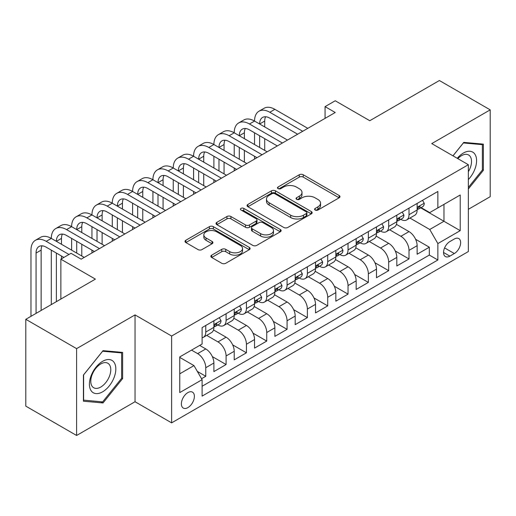 <?xml version="1.0" encoding="UTF-8"?>
<svg xmlns="http://www.w3.org/2000/svg" width="516" height="516" viewBox="0 0 516 516"><rect width="100%" height="100%" fill="white"/><g stroke="black" fill="none" stroke-linecap="round" stroke-linejoin="round"><path stroke-width="0.77" d="M315.166 210.044A1.974 1.142 0 0 0 317.959 210.044L339.154 197.802A2.819 1.632 0 0 0 339.98 196.654A2.819 1.632 0 0 0 339.154 195.5L303.247 174.769A2.819 1.632 0 0 0 299.261 174.769L278.06 187.005A1.974 1.142 0 0 0 277.485 187.811A1.974 1.142 0 0 0 278.06 188.617A1.974 1.142 0 0 0 280.852 188.617L283.6 187.037A9.03 5.212 0 0 1 296.365 187.037L299.357 188.766A9.03 5.212 0 0 1 302.002 192.449A9.03 5.212 0 0 1 299.357 196.132L296.616 197.718A1.974 1.142 0 0 0 296.036 198.525A1.974 1.142 0 0 0 296.616 199.331A1.974 1.142 0 0 0 299.409 199.331L302.15 197.744A9.03 5.212 0 0 1 314.915 197.744L317.908 199.473A9.03 5.212 0 0 1 320.552 203.162A9.03 5.212 0 0 1 317.908 206.845L315.166 208.432A1.974 1.142 0 0 0 314.586 209.238A1.974 1.142 0 0 0 315.166 210.044L315.166 208.432M187.882 407.608A9.198 5.308 120 0 0 193.893 399.5A9.198 5.308 120 0 0 192.481 392.134A9.198 5.308 120 0 0 187.882 392.586A9.198 5.308 120 0 0 181.877 400.693A9.198 5.308 120 0 0 183.283 408.066A9.198 5.308 120 0 0 187.882 407.608M211.683 255.162A2.819 1.632 0 0 0 210.857 256.317A2.819 1.632 0 0 0 211.683 257.465L221.757 263.283A2.819 1.632 0 0 0 225.744 263.283L249.286 249.692A2.819 1.632 0 0 0 250.112 248.538A2.819 1.632 0 0 0 249.286 247.39L213.379 226.653A2.819 1.632 0 0 0 209.386 226.653L185.844 240.25A2.819 1.632 0 0 0 185.018 241.398A2.819 1.632 0 0 0 185.844 242.552L198.015 249.576A2.819 1.632 0 0 0 202.008 249.576L212.082 243.758A2.819 1.632 0 0 0 212.908 242.61A2.819 1.632 0 0 0 212.082 241.456L206.045 237.973A7.546 4.36 0 0 1 203.833 234.89A7.546 4.36 0 0 1 208.496 230.865A7.546 4.36 0 0 1 216.72 231.813L240.359 245.461A7.546 4.36 0 0 1 242.565 248.538A7.546 4.36 0 0 1 237.908 252.563A7.546 4.36 0 0 1 229.685 251.621L225.744 249.344A2.819 1.632 0 0 0 221.757 249.344L211.683 255.162L211.683 257.465M468.354 209.303L490.2 196.693L490.2 109.856L439.393 80.522L369.779 120.712L335.232 100.768L325.067 106.631L335.232 112.501L81.18 259.174L71.021 253.304L60.856 259.174L60.856 299.067M76.607 348.642L76.607 435.478L135.044 401.738L135.044 314.908L76.607 348.642L25.8 319.307L95.408 279.117L60.856 259.174M135.044 314.908L171.622 336.032L468.354 164.714L468.354 251.55L171.622 422.862L171.622 336.032M490.2 109.856L431.769 143.596L468.354 164.714M283.8 227.459A2.819 1.632 0 0 0 287.786 227.459L311.329 213.869A2.819 1.632 0 0 0 312.154 212.721A2.819 1.632 0 0 0 311.329 211.566L275.421 190.836A2.819 1.632 0 0 0 271.429 190.836L247.886 204.426A2.819 1.632 0 0 0 247.061 205.581A2.819 1.632 0 0 0 247.886 206.729L283.8 227.459M241.798 210.47A1.974 1.142 0 0 1 243.797 210.747L243.797 208.4L280.304 229.478A2.819 1.632 0 0 1 281.13 230.633A2.819 1.632 0 0 1 280.304 231.781L256.768 245.371A2.819 1.632 0 0 1 252.775 245.371L216.868 224.641L216.868 222.338A2.819 1.632 0 0 0 216.043 223.486A2.819 1.632 0 0 0 216.868 224.641M216.868 222.338L226.943 216.52A2.819 1.632 0 0 1 230.929 216.52L245.493 224.931A2.819 1.632 0 0 0 249.486 224.931L256.168 221.067A2.819 1.632 0 0 0 256.994 219.919A2.819 1.632 0 0 0 256.168 218.765L241.004 210.012A1.974 1.142 0 0 1 240.43 209.206A1.974 1.142 0 0 1 241.649 208.154A1.974 1.142 0 0 1 243.797 208.4M76.607 435.478L25.8 406.144L25.8 319.307M201.55 378.712L205.768 376.28L197.331 371.41M191.539 350.112L197.641 353.634A11.494 6.637 60 0 1 205.768 367.715L213.895 363.019L213.895 371.585L226.092 364.541L212.347 356.608M206.697 335.394L217.965 341.895A11.494 6.637 60 0 1 226.092 355.976L234.219 351.286L234.219 359.852L246.416 352.809L232.671 344.875M227.021 323.661L238.289 330.163A11.494 6.637 60 0 1 246.416 344.243L254.543 339.554L254.543 348.119L266.74 341.076L252.995 333.142M247.345 311.922L258.613 318.43A11.494 6.637 60 0 1 266.74 332.51L274.867 327.815L274.867 336.38L287.064 329.343L273.319 321.404M267.669 300.189L278.937 306.697A11.494 6.637 60 0 1 287.064 320.778L295.191 316.082L295.191 324.648L307.388 317.611L293.643 309.671M287.993 288.457L299.254 294.965A11.494 6.637 60 0 1 307.388 309.045L315.515 304.35L315.515 312.915L327.712 305.872L313.967 297.938M308.316 276.724L319.578 283.226A11.494 6.637 60 0 1 327.712 297.306L335.839 292.617L335.839 301.183L348.036 294.139L334.291 286.206M328.64 264.992L339.902 271.493A11.494 6.637 60 0 1 348.036 285.574L356.163 280.878L356.163 289.45L368.36 282.407L354.615 274.473M348.964 253.253L360.226 259.761A11.494 6.637 60 0 1 368.36 273.841L376.487 269.146L376.487 277.711L388.683 270.674L374.938 262.734M369.288 241.52L380.55 248.028A11.494 6.637 60 0 1 388.683 262.109L396.81 257.413L396.81 265.979L409.007 258.942L409.007 250.376A11.494 6.637 -120 0 0 400.874 236.289L389.612 229.788M395.262 251.002L409.007 258.942M213.895 363.019A11.494 6.637 -120 0 0 205.768 348.939L199.673 345.417M234.219 351.286A11.494 6.637 -120 0 0 226.092 337.206L213.521 329.95M254.543 339.554A11.494 6.637 -120 0 0 246.416 325.467L233.845 318.211M274.867 327.815A11.494 6.637 -120 0 0 266.74 313.734L254.169 306.478M295.191 316.082A11.494 6.637 -120 0 0 287.064 302.002L274.493 294.746M315.515 304.35A11.494 6.637 -120 0 0 307.388 290.269L294.817 283.013M335.839 292.617A11.494 6.637 -120 0 0 327.712 278.537L315.141 271.281M356.163 280.878A11.494 6.637 -120 0 0 348.036 266.798L335.465 259.542M376.487 269.146A11.494 6.637 -120 0 0 368.36 255.065L355.788 247.809M396.81 257.413A11.494 6.637 -120 0 0 388.683 243.333L376.112 236.076M454.332 238.992L449.855 241.572A8.907 5.147 120 0 0 444.037 249.422A8.907 5.147 120 0 0 445.405 256.562A8.907 5.147 120 0 0 449.855 256.123L454.332 253.543A8.907 5.147 120 0 0 460.149 245.687A8.907 5.147 120 0 0 458.782 238.553A8.907 5.147 120 0 0 454.332 238.992M179.755 373.816L193.977 365.599L202.111 379.679L202.111 396.107L437.865 259.993L437.865 243.565L429.738 229.485L409.936 218.055M202.111 379.679L179.755 392.586L179.755 356.917L202.111 344.011L202.111 327.583L437.865 191.468L437.865 207.896L460.22 194.99L460.22 230.658L437.865 243.565M217.855 324.938L217.965 325.003A11.494 6.637 60 0 0 223.712 325.57L231.839 320.875A11.494 6.637 -120 0 0 234.219 315.611L234.219 309.039M238.179 313.206L238.289 313.264A11.494 6.637 60 0 0 244.036 313.838L252.163 309.142A11.494 6.637 -120 0 0 254.543 303.879L254.543 297.306M258.503 301.473L258.613 301.531A11.494 6.637 60 0 0 264.36 302.105L272.487 297.41A11.494 6.637 -120 0 0 274.867 292.146L274.867 285.574M278.827 289.74L278.937 289.798A11.494 6.637 60 0 0 284.684 290.366L292.811 285.677A11.494 6.637 -120 0 0 295.191 280.414L295.191 273.841M299.151 278.001L299.254 278.066A11.494 6.637 60 0 0 305.008 278.634L313.135 273.938A11.494 6.637 -120 0 0 315.515 268.675L315.515 262.109M319.475 266.269L319.578 266.333A11.494 6.637 60 0 0 325.332 266.901L333.459 262.205A11.494 6.637 -120 0 0 335.839 256.942L335.839 250.37M339.799 254.536L339.902 254.594A11.494 6.637 60 0 0 345.656 255.168L353.783 250.473A11.494 6.637 -120 0 0 356.163 245.21L356.163 238.637M360.123 242.804L360.226 242.862A11.494 6.637 60 0 0 365.979 243.429L374.106 238.74A11.494 6.637 -120 0 0 376.487 233.477L376.487 226.905M380.447 231.065L380.55 231.129A11.494 6.637 60 0 0 386.303 231.697L394.43 227.008A11.494 6.637 -120 0 0 396.81 221.745L396.81 215.172M202.111 386.252L429.331 255.065L429.331 247.203L417.134 254.246L417.134 245.68A11.494 6.637 -120 0 0 409.007 231.6L396.436 224.344M400.771 219.332L400.874 219.397A11.494 6.637 -120 0 0 406.627 219.964A11.494 6.637 -120 0 0 409.007 214.701L409.007 208.129M406.627 219.964L414.754 215.269A11.494 6.637 -120 0 0 417.134 210.006L417.134 203.439M205.768 325.467L205.768 332.04A11.494 6.637 60 0 1 203.388 337.303A11.494 6.637 60 0 1 202.111 337.767M203.388 337.303L211.515 332.607A11.494 6.637 -120 0 0 213.895 327.344L213.895 320.778M226.092 313.734L226.092 320.307A11.494 6.637 60 0 1 223.712 325.57M246.416 302.002L246.416 308.574A11.494 6.637 60 0 1 244.036 313.838M266.74 290.269L266.74 296.842A11.494 6.637 60 0 1 264.36 302.105M287.064 278.537L287.064 285.103A11.494 6.637 60 0 1 284.684 290.366M307.388 266.798L307.388 273.37A11.494 6.637 60 0 1 305.008 278.634M327.712 255.065L327.712 261.638A11.494 6.637 60 0 1 325.332 266.901M348.036 243.333L348.036 249.905A11.494 6.637 60 0 1 345.656 255.168M368.36 231.6L368.36 238.173A11.494 6.637 60 0 1 365.979 243.429M388.683 219.868L388.683 226.434A11.494 6.637 60 0 1 386.303 231.697M388.683 262.109L388.683 270.674M368.36 273.841L368.36 282.407M348.036 285.574L348.036 294.139M327.712 297.306L327.712 305.872M307.388 309.045L307.388 317.611M287.064 320.778L287.064 329.343M266.74 332.51L266.74 341.076M246.416 344.243L246.416 352.809M226.092 355.976L226.092 364.541M205.768 367.715L205.768 376.28M193.977 365.599L179.755 357.388M429.738 229.485L443.966 221.274L443.966 204.375L460.22 194.99M420.688 207.832L460.22 230.658M421.095 207.6L429.738 212.592L437.865 207.896M135.044 401.738L171.622 422.862M325.067 106.631L325.067 118.364M415.586 239.269L429.331 247.203M429.331 255.065L437.865 259.993M468.354 188.991L483.389 170.28L483.389 144.132L463.781 142.377L452.964 155.832M83.418 401.203L103.032 402.957L122.64 378.557L122.64 352.409L103.032 350.654L83.418 375.055L83.418 401.203M482.376 169.693L483.389 170.28M121.628 377.97L122.64 378.557M100.955 401.758L103.032 402.957M315.953 210.322L317.908 209.193A9.03 5.212 0 0 0 320.552 205.51L320.552 203.162M302.002 192.449L302.002 194.796A9.03 5.212 0 0 1 299.357 198.479L297.403 199.608M339.122 197.828L303.247 177.117A2.819 1.632 0 0 0 299.261 177.117L278.853 188.901M311.29 213.895L275.421 193.184A2.819 1.632 0 0 0 271.429 193.184L247.925 206.755M306.343 213.527A1.974 1.142 0 0 0 306.917 212.721A1.974 1.142 0 0 0 306.343 211.915L274.822 193.713A1.974 1.142 0 0 0 272.029 193.713L269.133 195.383A9.03 5.212 0 0 0 266.488 199.073A9.03 5.212 0 0 0 269.133 202.756L290.682 215.198A9.03 5.212 0 0 0 303.447 215.198L306.343 213.527L306.343 215.875A1.974 1.142 0 0 0 306.917 215.069L306.917 212.721M266.488 199.073L266.488 201.421A9.03 5.212 0 0 0 269.133 205.104L269.133 202.756M306.343 215.875L303.447 217.546A9.03 5.212 0 0 1 290.682 217.546L269.133 205.104M216.907 224.66L226.943 218.868L226.943 216.52M256.994 219.919L256.994 222.267A2.819 1.632 0 0 1 256.168 223.415L249.486 227.272A2.819 1.632 0 0 1 245.493 227.272L230.929 218.868A2.819 1.632 0 0 0 226.943 218.868M243.797 210.747L280.265 231.8M260.606 233.651A7.546 4.36 0 0 0 268.83 234.599A7.546 4.36 0 0 0 273.486 230.575A7.546 4.36 0 0 0 271.281 227.492L262.947 222.68A2.819 1.632 0 0 0 258.961 222.68L252.279 226.543A2.819 1.632 0 0 0 251.453 227.691A2.819 1.632 0 0 0 252.279 228.846L260.606 233.651L260.606 235.999A7.546 4.36 0 0 0 268.83 236.947A7.546 4.36 0 0 0 273.486 232.916L273.486 230.575M251.453 227.691L251.453 230.039A2.819 1.632 0 0 0 252.279 231.194L252.279 228.846M260.606 235.999L252.279 231.194M242.565 248.538L242.565 250.886A7.546 4.36 0 0 1 237.908 254.91A7.546 4.36 0 0 1 229.685 253.969L225.744 251.692A2.819 1.632 0 0 0 221.757 251.692L211.721 257.484M203.833 234.89L203.833 237.237A7.546 4.36 0 0 0 206.045 240.321L206.045 237.973M212.044 243.784L206.045 240.321M249.247 249.712L213.379 229.001A2.819 1.632 0 0 0 209.386 229.001L185.883 242.572M422.52 200.331L424.249 203.317A7.617 4.399 60 0 1 422.668 206.69L418.811 208.922A7.617 4.399 -120 0 0 420.134 207.168L419.979 206.49L419.024 206.677L417.696 208.574A7.617 4.399 60 0 1 417.134 209.657M30.986 316.314L30.986 250.137A21.556 12.449 60 0 1 35.449 240.269L40.525 237.334A21.556 12.449 60 0 1 51.303 238.405A21.556 12.449 60 0 1 55.773 228.536L60.849 225.602A21.556 12.449 60 0 1 71.627 226.672A21.556 12.449 60 0 1 76.097 216.804L81.173 213.869A21.556 12.449 60 0 1 91.951 214.933A21.556 12.449 60 0 1 96.421 205.071L101.497 202.137A21.556 12.449 60 0 1 112.275 203.201A21.556 12.449 60 0 1 116.745 193.332L121.821 190.404A21.556 12.449 60 0 1 132.599 191.468A21.556 12.449 60 0 1 137.069 181.6L142.145 178.665A21.556 12.449 60 0 1 152.923 179.736A21.556 12.449 60 0 1 157.393 169.867L162.469 166.932A21.556 12.449 60 0 1 173.247 168.003A21.556 12.449 60 0 1 177.717 158.135L182.793 155.2A21.556 12.449 60 0 1 193.571 156.264A21.556 12.449 60 0 1 198.041 146.402L203.117 143.467A21.556 12.449 60 0 1 213.895 144.532A21.556 12.449 60 0 1 218.365 134.663L223.441 131.735A21.556 12.449 60 0 1 234.219 132.799A21.556 12.449 60 0 1 238.689 122.931L243.765 119.996A21.556 12.449 60 0 1 254.543 121.066A21.556 12.449 60 0 1 259.013 111.198L264.089 108.263A21.556 12.449 60 0 1 274.867 109.334L307.794 128.342M259.013 111.198A21.556 12.449 60 0 1 269.791 112.262L302.711 131.277M417.392 209.277L417.418 209.277A7.617 4.399 -120 0 0 418.811 208.922M297.629 134.205L269.791 118.132A14.371 8.295 -120 0 0 262.605 117.422A14.371 8.295 -120 0 0 259.625 124.001L264.708 121.066L264.708 126.93M265.605 116.758A14.371 8.295 -120 0 0 264.708 121.066M259.625 135.734L259.625 147.466M264.708 138.669L264.708 150.401M254.543 159.083L254.543 156.264M254.543 144.532L254.543 132.799M468.354 179.549A18.686 10.784 120 0 0 476.339 157.883A18.686 10.784 120 0 0 463.374 153.039A18.686 10.784 120 0 0 457.253 158.309M468.354 171.718A14.145 8.166 120 0 0 468.593 154.974A14.145 8.166 120 0 0 461.517 155.677A14.145 8.166 120 0 0 457.821 158.631M453.003 155.858L463.374 142.958L482.376 144.654L482.376 169.99L468.354 187.437M481.118 143.925L482.376 144.654M114.062 377.589A18.686 10.784 120 0 0 109.231 359.549A18.686 10.784 120 0 0 91.184 375.551A18.686 10.784 120 0 0 96.021 393.592A18.686 10.784 120 0 0 114.062 377.589M109.431 376.274A14.145 8.166 120 0 0 107.844 363.251A14.145 8.166 120 0 0 92.112 374.726A14.145 8.166 120 0 0 93.699 387.748A14.145 8.166 120 0 0 109.431 376.274M83.624 400.21L83.624 374.874L102.626 351.235L121.628 352.931L121.628 378.267L102.626 401.906L83.418 400.094M120.37 352.202L121.628 352.931M402.196 212.063L403.925 215.056A7.617 4.399 60 0 1 402.345 218.423L398.487 220.655A7.617 4.399 -120 0 0 399.81 218.9L399.655 218.223L398.7 218.41L397.372 220.306A7.617 4.399 60 0 1 396.81 221.39M238.689 122.931A21.556 12.449 60 0 1 249.467 124.001L254.543 121.066L287.47 140.075M249.467 124.001L282.387 143.009M397.068 221.009L397.094 221.009A7.617 4.399 -120 0 0 398.487 220.655M277.305 145.944L249.467 129.864A14.371 8.295 -120 0 0 242.281 129.155A14.371 8.295 -120 0 0 239.301 135.734L244.384 132.799L244.384 138.669M245.281 128.49A14.371 8.295 -120 0 0 244.384 132.799M239.301 147.466L239.301 159.199M244.384 150.401L244.384 162.134M234.219 170.815L234.219 168.003M234.219 156.264L234.219 144.532M381.872 223.796L383.601 226.788A7.617 4.399 60 0 1 382.027 230.155L378.163 232.387A7.617 4.399 -120 0 0 379.486 230.633L379.331 229.955L378.376 230.149L377.048 232.039A7.617 4.399 60 0 1 376.487 233.122M218.365 134.663A21.556 12.449 60 0 1 229.143 135.734L234.219 132.799L267.146 151.807M229.143 135.734L262.064 154.742M376.745 232.742L376.77 232.742A7.617 4.399 -120 0 0 378.163 232.387M256.981 157.677L229.143 141.597A14.371 8.295 -120 0 0 221.957 140.887A14.371 8.295 -120 0 0 218.977 147.466L224.06 144.532L224.06 150.401M224.957 140.223A14.371 8.295 -120 0 0 224.06 144.532M218.977 159.199L218.977 170.931M224.06 162.134L224.06 173.866M213.895 182.548L213.895 179.736M213.895 168.003L213.895 156.264M361.548 235.528L363.277 238.521A7.617 4.399 60 0 1 361.703 241.888L357.84 244.12A7.617 4.399 -120 0 0 359.162 242.365L359.007 241.688L358.052 241.881L356.724 243.771A7.617 4.399 60 0 1 356.163 244.855M198.041 146.402A21.556 12.449 60 0 1 208.819 147.466L213.895 144.532L246.822 163.54M208.819 147.466L241.74 166.475M356.421 244.474L356.446 244.474A7.617 4.399 -120 0 0 357.84 244.12M236.657 169.409L208.819 153.336A14.371 8.295 -120 0 0 201.633 152.62A14.371 8.295 -120 0 0 198.654 159.199L203.736 156.264L203.736 162.134M204.633 151.962A14.371 8.295 -120 0 0 203.736 156.264M198.654 170.931L198.654 182.67M203.736 173.866L203.736 185.599M193.571 194.287L193.571 191.468M193.571 179.736L193.571 168.003M341.224 247.261L342.953 250.254A7.617 4.399 60 0 1 341.379 253.627L337.516 255.852A7.617 4.399 -120 0 0 338.838 254.098L338.683 253.427L337.728 253.614L336.4 255.51A7.617 4.399 60 0 1 335.839 256.594M177.717 158.135A21.556 12.449 60 0 1 188.495 159.199L193.571 156.264L226.498 175.279M188.495 159.199L221.416 178.207M336.097 256.213L336.122 256.213A7.617 4.399 -120 0 0 337.516 255.852M216.333 181.142L188.495 165.068A14.371 8.295 -120 0 0 181.31 164.359A14.371 8.295 -120 0 0 178.33 170.931L183.412 168.003L183.412 173.866M184.309 163.695A14.371 8.295 -120 0 0 183.412 168.003M178.33 182.67L178.33 194.403M183.412 185.599L183.412 197.338M173.247 206.019L173.247 203.201M173.247 191.468L173.247 179.736M320.9 259L322.629 261.986A7.617 4.399 60 0 1 321.055 265.359L317.192 267.591A7.617 4.399 -120 0 0 318.514 265.837L318.359 265.16L317.405 265.347L316.076 267.243A7.617 4.399 60 0 1 315.515 268.326M157.393 169.867A21.556 12.449 60 0 1 168.171 170.931L173.247 168.003L206.174 187.011M168.171 170.931L201.092 189.946M315.773 267.946L315.798 267.946A7.617 4.399 -120 0 0 317.192 267.591M196.009 192.874L168.171 176.801A14.371 8.295 -120 0 0 160.986 176.091A14.371 8.295 -120 0 0 158.006 182.67L163.088 179.736L163.088 185.599M163.985 175.427A14.371 8.295 -120 0 0 163.088 179.736M158.006 194.403L158.006 206.136M163.088 197.338L163.088 209.07M152.923 217.752L152.923 214.933M152.923 203.201L152.923 191.468M300.576 270.732L302.305 273.725A7.617 4.399 60 0 1 300.731 277.092L296.868 279.324A7.617 4.399 -120 0 0 298.196 277.569L298.035 276.892L297.081 277.079L295.752 278.975A7.617 4.399 60 0 1 295.191 280.059M137.069 181.6A21.556 12.449 60 0 1 147.847 182.67L152.923 179.736L185.85 198.744M147.847 182.67L180.768 201.679M295.449 279.678L295.475 279.678A7.617 4.399 -120 0 0 296.868 279.324M175.685 204.613L147.847 188.534A14.371 8.295 -120 0 0 140.662 187.824A14.371 8.295 -120 0 0 137.682 194.403L142.764 191.468L142.764 197.338M143.661 187.16A14.371 8.295 -120 0 0 142.764 191.468M137.682 206.136L137.682 217.868M142.764 209.07L142.764 220.803M132.599 229.485L132.599 226.672M132.599 214.933L132.599 203.201M280.252 282.465L281.981 285.458A7.617 4.399 60 0 1 280.407 288.825L276.544 291.056A7.617 4.399 -120 0 0 277.872 289.302L277.711 288.625L276.757 288.818L275.428 290.708A7.617 4.399 60 0 1 274.867 291.792M116.745 193.332A21.556 12.449 60 0 1 127.523 194.403L132.599 191.468L165.526 210.476M127.523 194.403L160.444 213.411M275.125 291.411L275.151 291.411A7.617 4.399 -120 0 0 276.544 291.056M155.361 216.346L127.523 200.266A14.371 8.295 -120 0 0 120.338 199.557A14.371 8.295 -120 0 0 117.358 206.136L122.44 203.201L122.44 209.07M123.337 198.892A14.371 8.295 -120 0 0 122.44 203.201M117.358 217.868L117.358 229.601M122.44 220.803L122.44 232.535M112.275 241.217L112.275 238.405M112.275 226.672L112.275 214.933M259.929 294.197L261.657 297.19A7.617 4.399 60 0 1 260.083 300.564L256.22 302.789A7.617 4.399 -120 0 0 257.548 301.034L257.387 300.357L256.433 300.551L255.104 302.44A7.617 4.399 60 0 1 254.543 303.524M96.421 205.071A21.556 12.449 60 0 1 107.199 206.136L112.275 203.201L145.202 222.209M107.199 206.136L140.12 225.144M254.801 303.144L254.833 303.144A7.617 4.399 -120 0 0 256.22 302.789M135.037 228.078L107.199 212.005A14.371 8.295 -120 0 0 100.014 211.289A14.371 8.295 -120 0 0 97.034 217.868L102.116 214.94L102.116 220.803M103.013 210.631A14.371 8.295 -120 0 0 102.116 214.94M97.034 229.601L97.034 241.34M102.116 232.535L102.116 244.268M91.951 252.956L91.951 250.137M91.951 238.405L91.951 226.672M239.605 305.93L241.333 308.923A7.617 4.399 60 0 1 239.759 312.296L235.896 314.521A7.617 4.399 -120 0 0 237.225 312.767L237.063 312.096L236.109 312.283L234.78 314.18A7.617 4.399 60 0 1 234.219 315.263M76.097 216.804A21.556 12.449 60 0 1 86.875 217.868L91.951 214.933L124.878 233.948M86.875 217.868L119.796 236.876M234.477 314.883L234.509 314.883A7.617 4.399 -120 0 0 235.896 314.521M114.72 239.811L86.875 223.738A14.371 8.295 -120 0 0 79.69 223.028A14.371 8.295 -120 0 0 76.71 229.601L81.792 226.672L81.792 232.535M82.689 222.364A14.371 8.295 -120 0 0 81.792 226.672M76.71 241.34L76.71 253.072M81.792 244.268L81.792 256.007M71.627 250.137L71.627 238.405M219.281 317.669L221.009 320.655A7.617 4.399 60 0 1 219.435 324.029L215.572 326.26A7.617 4.399 -120 0 0 216.901 324.506L216.739 323.829L215.785 324.016L214.456 325.912A7.617 4.399 60 0 1 213.895 326.996M55.773 228.536A21.556 12.449 60 0 1 66.551 229.601L71.627 226.672L104.555 245.68M66.551 229.601L99.472 248.615M214.153 326.615L214.185 326.615A7.617 4.399 -120 0 0 215.572 326.26M94.396 251.544L66.551 235.47A14.371 8.295 -120 0 0 59.366 234.761A14.371 8.295 -120 0 0 56.386 241.34L61.468 238.405L61.468 244.268M62.372 234.096A14.371 8.295 -120 0 0 61.468 238.405M56.386 253.072L56.386 301.647M61.468 256.007L61.468 258.819M51.303 304.582L51.303 250.137M35.449 240.269A21.556 12.449 60 0 1 46.227 241.34L51.303 238.405L84.231 257.413M46.227 241.34L68.989 254.478M63.907 257.413L46.227 247.203A14.371 8.295 -120 0 0 39.042 246.493A14.371 8.295 -120 0 0 36.062 253.072L36.062 313.386M42.048 245.829A14.371 8.295 -120 0 0 41.145 250.137L41.145 310.451M197.641 353.634L205.768 348.939M217.965 341.895L226.092 337.206M238.289 330.163L246.416 325.467M258.613 318.43L266.74 313.734M278.937 306.697L287.064 302.002M299.254 294.965L307.388 290.269M319.578 283.226L327.712 278.537M339.902 271.493L348.036 266.798M360.226 259.761L368.36 255.065M380.55 248.028L388.683 243.333M400.874 236.289L409.007 231.6M409.007 214.701L417.134 210.006M205.768 332.04L213.895 327.344M226.092 320.307L234.219 315.611M246.416 308.574L254.543 303.879M266.74 296.842L274.867 292.146M287.064 285.103L295.191 280.414M307.388 273.37L315.515 268.675M327.712 261.638L335.839 256.942M348.036 249.905L356.163 245.21M368.36 238.173L376.487 233.477M388.683 226.434L396.81 221.745M409.007 250.376L417.134 245.68M444.579 247.912L454.332 253.543M443.554 252.485L449.855 256.123M317.908 209.193L317.908 206.845M296.616 199.331L296.616 197.718M299.357 198.479L299.357 196.132M278.06 188.617L278.06 187.005M299.261 177.117L299.261 174.769M303.247 177.117L303.247 174.769M339.154 197.802L339.154 195.5M247.886 206.729L247.886 204.426M271.429 193.184L271.429 190.836M275.421 193.184L275.421 190.836M311.329 213.869L311.329 211.566M290.682 217.546L290.682 215.198M303.447 217.546L303.447 215.198M230.929 218.868L230.929 216.52M245.493 227.272L245.493 224.931M249.486 227.272L249.486 224.931M256.168 223.415L256.168 221.067M280.304 231.781L280.304 229.478M221.757 251.692L221.757 249.344M225.744 251.692L225.744 249.344M229.685 253.969L229.685 251.621M212.082 243.758L212.082 241.456M185.844 242.552L185.844 240.25M209.386 229.001L209.386 226.653M213.379 229.001L213.379 226.653M249.286 249.692L249.286 247.39M424.197 203.233L417.134 207.309M274.867 109.334L269.791 112.262M419.153 206.594L420.134 207.168M403.873 214.966L396.81 219.042M398.829 218.333L399.81 218.9M383.549 226.698L376.487 230.775M378.505 230.065L379.486 230.633M363.225 238.431L356.163 242.514M358.181 241.798L359.162 242.365M342.901 250.17L335.839 254.246M337.857 253.53L338.838 254.098M322.577 261.902L315.515 265.979M317.534 265.269L318.514 265.837M302.253 273.635L295.191 277.711M297.21 277.002L298.196 277.569M281.93 285.367L274.867 289.444M276.886 288.734L277.872 289.302M261.606 297.1L254.543 301.183M256.562 300.467L257.548 301.034M241.282 308.839L234.219 312.915M236.238 312.199L237.225 312.767M220.958 320.571L213.895 324.648M215.914 323.938L216.901 324.506M41.145 250.137L36.062 253.072"/></g></svg>
